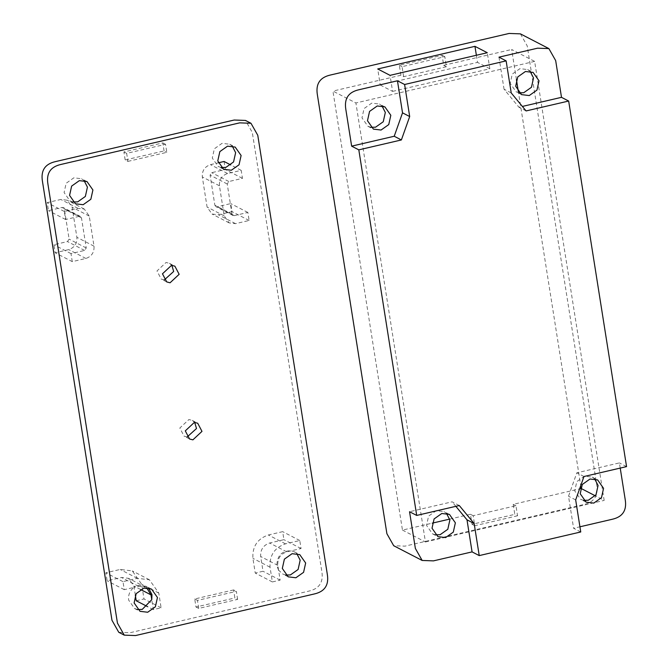 <?xml version="1.0" encoding="UTF-8"?>
<svg xmlns="http://www.w3.org/2000/svg" width="669" height="669" viewBox="0 0 669 669"><rect width="100%" height="100%" fill="white"/><g stroke="black" fill="none" stroke-linecap="round" stroke-linejoin="round"><path stroke-width="0.5" stroke-dasharray="3.35 2.51" d="M402.462 530.091L425.434 541.982L355.9 102.967L332.928 91.076L402.462 530.091L432.249 523.158M516.418 79.527L511.66 49.498L534.631 61.389L604.166 500.404L595.268 495.796M580.96 487.049L518.416 92.146M520.415 33.86L527.214 45.877L596.748 484.891C598.521 495.637 594.181 502.193 583.736 504.551L404.996 546.138L393.698 545.728M403.641 76.684L402.052 66.657L444.835 56.698L446.424 66.724L403.641 76.684L400.898 75.263L399.309 65.236L442.1 55.284L443.689 65.311L511.66 49.498M400.898 75.263L332.928 91.076M449.702 519.102L470.432 514.277L472.021 524.304L514.804 514.352L513.215 504.326L581.194 488.512M476.37 55.259L477.499 62.384L380.26 85.005L377.717 68.966M380.26 85.005L392.586 91.394L390.052 75.346M392.586 91.394L489.833 68.765L487.291 52.726M489.833 68.765L477.499 62.384M517.547 515.766L474.764 525.725L473.175 515.699L515.958 505.739L517.547 515.766L514.804 514.352M474.764 525.725L472.021 524.304M473.175 515.699L470.432 514.277M515.958 505.739L513.215 504.326M425.434 541.982L604.166 500.404M444.835 56.698L442.1 55.284M446.424 66.724L443.689 65.311M402.052 66.657L399.309 65.236M534.631 61.389L355.9 102.967M580.751 531.972L573.592 528.267L579.931 526.796M620.222 468.083L619.402 462.906L576.829 472.807L568.516 496.214L573.592 528.267M435.402 534.824L432.45 533.803L426.538 525.399L428.603 516.1L436.297 510.656L443.957 511.568L446.499 513.391M583.602 500.345L580.65 499.325L574.73 490.921L576.803 481.621L584.497 476.177L592.157 477.089L594.699 478.912M519.052 92.815L516.1 91.795L510.188 83.399L512.253 74.092L519.947 68.648L527.607 69.568L530.149 71.382M370.86 127.294L367.9 126.274L361.988 117.878L364.061 108.57L371.755 103.126L379.415 104.046L381.949 105.861M459.277 505.53L452.119 501.825L409.545 511.726M455.84 506.324L452.119 501.825M511.216 92.932L504.05 89.22L518.927 107.232L522.364 106.438M498.974 57.166L504.05 89.22M526.085 110.937L518.927 107.232M626.56 466.611L619.402 462.906M583.987 476.512L576.829 472.807M575.674 499.919L568.516 496.214M118.773 632.305L130.079 632.715L308.81 591.128C319.255 588.77 323.595 582.214 321.822 571.468L252.297 132.454L245.49 120.437M221.155 167.501L218.203 166.481L212.29 158.085L214.364 148.777L222.058 143.333L229.718 144.253L232.252 146.068M72.954 201.979L70.011 200.959L64.09 192.563L66.164 183.256L73.858 177.812L81.518 178.732L84.051 180.546M137.496 609.509L134.553 608.489L128.64 600.085C128.063 594.942 129.819 590.719 133.9 587.424L124.267 589.665L122.996 581.645L137.287 578.317L149.421 579.772L158.787 593.077L161.12 607.812L153.343 609.626L151.763 599.692M127.921 161.388L166.815 152.34L165.544 144.32L126.65 153.368L127.921 161.388L125.178 159.966L164.072 150.918L166.815 152.34M237.62 599.374L236.349 591.354L197.455 600.402L198.726 608.422L237.62 599.374L234.878 597.961L233.606 589.933L236.349 591.354M234.25 215.627L247.864 212.458L249.136 220.486L235.521 223.647L229.141 222.886L224.207 215.886L219.44 185.798C219.106 179.61 221.815 175.512 227.577 173.514L241.191 170.344L242.462 178.364L228.848 181.533L227.226 183.992L231.984 214.072L232.971 215.477L234.25 215.627L217.124 206.763L230.738 203.593L232.009 211.613L218.395 214.782L212.014 214.021L207.081 207.022L202.314 176.934C201.979 170.746 204.689 166.648 210.451 164.641L218.236 162.835M72.269 261.629L70.998 253.61L84.612 250.44L86.242 247.982L81.476 217.902L80.489 216.497L79.21 216.346L65.595 219.516L64.324 211.488L77.939 208.327L84.327 209.088L89.253 216.087L94.02 246.175C94.362 252.364 91.645 256.461 85.883 258.46L72.269 261.629L55.142 252.765L53.871 244.745L67.485 241.576L69.116 239.117L64.349 209.037L63.363 207.633L62.083 207.482L48.469 210.651L47.198 202.623L60.812 199.462L67.201 200.223L72.127 207.223L76.893 237.303C77.236 243.499 74.518 247.597 68.756 249.596L55.142 252.765M285.696 575.031L282.753 574.01L278.572 570.189L280.144 580.123L272.367 581.938L270.033 567.195C269.381 555.429 274.541 547.643 285.487 543.838L299.787 540.519L301.05 548.538L291.425 550.779L294.26 551.774L296.793 553.598M187.119 436.999L184.075 436.155L179.81 428.035L188.901 419.547L192.237 420.408L194.679 422.398M164.29 279.935L161.254 279.09L156.981 270.962L166.071 262.474L169.408 263.335L171.849 265.325M146.728 587.875L145.583 587.181L138.558 586.345L133.9 587.424L138.399 585.342L146.059 586.253L148.593 588.076M278.572 570.189L276.841 565.606C277.125 555.479 281.992 550.537 291.425 550.779L286.758 551.866C280.42 554.066 277.434 558.573 277.811 565.38L278.572 570.189M164.072 150.918L162.801 142.898L123.907 151.947L125.178 159.966M123.907 151.947L126.65 153.368M162.801 142.898L165.544 144.32M233.606 589.933L194.712 598.981L195.984 607.009L234.878 597.961M195.984 607.009L198.726 608.422M194.712 598.981L197.455 600.402M249.136 220.486L232.009 211.613M247.864 212.458L230.738 203.593M241.191 170.344L230.813 164.967M242.462 178.364L225.336 169.5L211.722 172.669L210.099 175.127L214.858 205.207L215.844 206.612L217.124 206.763M224.065 161.48L225.336 169.5M70.998 253.61L53.871 244.745M65.595 219.516L48.469 210.651M64.324 211.488L47.198 202.623M272.367 581.938L255.24 573.065L252.907 558.331C252.255 546.565 257.414 538.779 268.361 534.974L282.661 531.654L283.924 539.674L269.632 543.002C263.293 545.202 260.308 549.709 260.684 556.516L263.017 571.259L255.24 573.065M280.144 580.123L263.017 571.259M299.787 540.519L282.661 531.654M301.05 548.538L283.924 539.674M135.322 595.134L133.875 586.019L128.456 578.317L121.432 577.481L107.14 580.801L105.869 572.781L120.161 569.453L132.295 570.908L141.661 584.213L143.994 598.947L136.208 600.762M153.343 609.626L147.565 606.641M124.267 589.665L107.14 580.801M122.996 581.645L105.869 572.781M161.12 607.812L143.994 598.947M235.521 223.647L218.395 214.782M224.207 215.886L207.081 207.022M219.44 185.798L202.314 176.934M227.577 173.514L210.451 164.641M228.848 181.533L211.722 172.669M227.226 183.992L210.099 175.127M231.984 214.072L214.858 205.207M84.612 250.44L67.485 241.576M86.242 247.982L69.116 239.117M81.476 217.902L64.349 209.037M79.21 216.346L62.083 207.482M77.939 208.327L60.812 199.462M89.253 216.087L72.127 207.223M94.02 246.175L76.893 237.303M85.883 258.46L68.756 249.596M270.033 567.195L252.907 558.331M285.487 543.838L268.361 534.974M286.758 551.866L269.632 543.002M277.811 565.38L260.684 556.516M140.574 589.481L133.875 586.019M138.558 586.345L121.432 577.481M137.287 578.317L120.161 569.453M158.787 593.077L141.661 584.213M432.45 533.803L437.944 536.647M592.157 477.089L597.651 479.932M527.607 69.568L533.101 72.411M367.9 126.274L373.394 129.117M449.451 514.411L443.957 511.568M586.144 502.168L580.65 499.325M521.594 94.638L516.1 91.795M384.909 106.889L379.415 104.046M223.689 169.324L218.203 166.481M86.995 181.567L81.518 178.732M151.545 589.096L146.059 586.253M288.23 576.845L282.753 574.01M229.141 222.886L212.014 214.021M232.971 215.477L215.844 206.612M80.489 216.497L63.363 207.633M84.327 209.088L67.201 200.223M145.583 587.181L128.456 578.317M149.421 579.772L132.295 570.908M189.561 438.998L184.075 436.155M166.732 281.925L161.254 279.09M229.718 144.253L235.195 147.088M70.011 200.959L75.488 203.802M134.553 608.489L140.03 611.324M294.26 551.774L299.745 554.618M192.237 420.408L197.715 423.243M169.408 263.335L174.885 266.178"/><path stroke-width="1" d="M568.658 101.036L626.56 466.611L583.987 476.512L575.674 499.919L580.751 531.972L479.23 555.596L474.154 523.534L459.277 505.53L416.703 515.431L409.545 511.726L415.365 548.446L422.164 560.463L393.698 545.728L386.899 533.711L317.365 94.697C315.601 83.951 319.941 77.395 330.386 75.028L509.117 33.45L520.415 33.86L548.881 48.594L537.583 48.185L498.974 57.166L506.132 60.871L511.216 92.932L526.085 110.937L568.658 101.036L561.5 97.331L555.68 60.611L548.881 48.594M390.052 75.346L377.717 68.966L474.957 46.337L487.291 52.726L390.052 75.346M595.268 495.796L581.194 488.512L580.96 487.049M518.416 92.146L516.418 79.527M432.249 523.158L449.702 519.102M580.449 488.679L581.194 488.512M474.957 46.337L476.37 55.259M358.852 89.763C348.407 92.13 344.067 98.686 345.831 109.432L351.643 146.151L394.217 136.25L402.529 112.844L397.453 80.782L358.852 89.763M422.164 560.463L433.462 560.873L472.071 551.892L466.995 519.83L455.84 506.324M579.931 526.796L612.194 519.286C622.638 516.928 626.978 510.372 625.214 499.626L620.222 468.083M367.482 120.721L369.556 111.414L377.241 105.97L384.909 106.889L390.821 115.285L388.748 124.593L381.054 130.037L373.394 129.117L367.482 120.721M446.499 513.391L449.869 519.972L447.804 529.279L440.11 534.723L435.402 534.824M455.363 522.815L453.298 532.123L445.604 537.567L437.944 536.647L432.023 528.242L434.097 518.943L441.791 513.499L449.451 514.411L455.363 522.815M594.699 478.912L598.069 485.493L596.004 494.801L588.31 500.245L583.602 500.345M580.224 493.764L582.298 484.465L589.991 479.021L597.651 479.932L603.563 488.337L601.498 497.644L593.804 503.088L586.144 502.168L580.224 493.764M530.149 71.382L533.528 77.964L531.454 87.271L523.76 92.715L519.052 92.815M515.682 86.242L517.747 76.935L525.441 71.491L533.101 72.411L539.022 80.807L536.948 90.114L529.254 95.558L521.594 94.638L515.682 86.242M381.949 105.861L385.327 112.442L383.253 121.75L375.56 127.194L370.86 127.294M479.23 555.596L472.071 551.892M474.154 523.534L466.995 519.83M416.703 515.431L358.81 149.856L351.643 146.151M358.81 149.856L401.375 139.955L394.217 136.25M401.375 139.955L409.687 116.548L402.529 112.844M409.687 116.548L404.611 84.495L397.453 80.782M404.611 84.495L506.132 60.871M522.364 106.438L561.5 97.331M250.975 123.272L245.49 120.437L234.192 120.027L55.46 161.614C45.015 163.972 40.675 170.528 42.44 181.274L111.974 620.288L118.773 632.305L124.258 635.14L135.556 635.55L314.288 593.972C324.733 591.605 329.073 585.049 327.308 574.303L257.774 135.289L250.975 123.272L239.669 122.862L60.938 164.449C50.493 166.807 46.153 173.363 47.925 184.109L117.451 623.123L124.258 635.14M232.252 146.068L235.63 152.649L233.556 161.957L225.863 167.401L221.155 167.501M84.051 180.546L87.43 187.128L85.364 196.435L77.671 201.879L72.954 201.979M148.593 588.076L151.98 594.657L151.763 599.692L142.213 609.409L137.496 609.509M296.793 553.598L300.172 560.179L298.106 569.486L290.413 574.93L285.696 575.031M194.679 422.398L196.502 428.528L187.119 436.999M171.849 265.325L173.672 271.463L164.29 279.935M241.108 155.492L239.042 164.791L231.349 170.235L223.689 169.324L217.768 160.92L219.842 151.612L227.535 146.168L235.195 147.088L241.108 155.492M69.576 195.398L71.642 186.091L79.335 180.647L86.995 181.567L92.907 189.971L90.842 199.27L83.148 204.714L75.488 203.802L69.576 195.398M134.118 602.928L136.192 593.62L143.885 588.176L151.545 589.096L157.458 597.492L155.384 606.8L147.69 612.244L140.03 611.324L134.118 602.928M305.658 563.014L303.584 572.321L295.89 577.765L288.23 576.845L282.318 568.449L284.392 559.142L292.077 553.698L299.745 554.618L305.658 563.014M192.898 439.851L189.561 438.998L185.296 430.869L194.378 422.382L197.715 423.243L201.979 431.371L192.898 439.851M170.068 282.786L166.732 281.925L162.467 273.805L171.548 265.317L174.885 266.178L179.15 274.298L170.068 282.786M230.813 164.967L224.065 161.48L218.236 162.835M151.763 599.692L151.002 594.883L146.728 587.875M147.565 606.641L136.208 600.762L135.322 595.134M151.002 594.883L140.574 589.481"/></g></svg>
